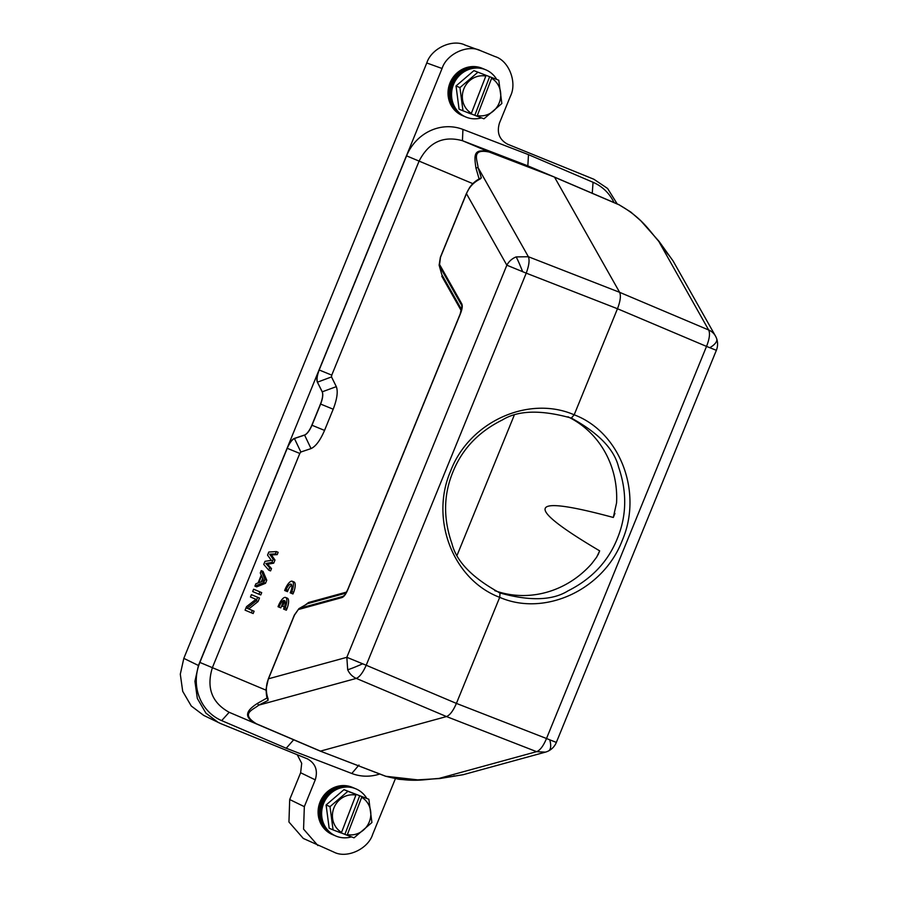 <?xml version="1.0" encoding="UTF-8"?>
<svg xmlns="http://www.w3.org/2000/svg" width="897" height="897" viewBox="0 0 897 897"><rect width="100%" height="100%" fill="white"/><g stroke="black" fill="none" stroke-linecap="round" stroke-linejoin="round"><path stroke-width="1.35" d="M494.718 590.63A94.443 88.691 -67.1 0 0 591.796 563.596L596.707 557.082L599.667 550.859C522.547 505.269 527.1 494.146 613.301 517.468L616.564 502.892A94.443 88.691 -67.1 0 0 568.003 416.813M614.03 202.576A45.713 42.933 112.9 0 0 593.052 182.293L528.49 154.643L462.93 129.415A45.713 42.933 112.9 0 0 406.576 155.854L319.197 369.979L331.755 375.137L331.509 376.919L336.319 386.652C338.147 391.496 337.104 399.019 333.191 409.211L324.546 430.403C320.218 440.427 315.71 446.482 311.035 448.59L300.865 452.01L299.8 453.445L287.242 448.298L199.863 662.423A45.713 42.933 112.9 0 0 221.671 720.616L286.233 748.255L351.792 773.483A45.713 42.933 112.9 0 0 379.767 774.01M440.808 778.002L438.992 778.428C425.043 779.291 411.364 783.07 385.788 776.264L320.251 751.114L229.172 712.296C211.804 702.665 206.22 687.764 212.41 667.57L299.8 453.445M305.754 604.623L308.579 602.492L346.567 592.076M441.537 273.787L441.234 272.71M331.755 375.137L419.134 161.012C428.844 142.253 443.275 135.481 462.437 140.694L527.84 165.855L528.49 154.643M276.354 551.577L278.148 552.305L277.207 554.638L271.443 554.929L274.987 560.053L273.72 563.159L267.642 564.235L271.511 568.586L270.558 570.907L268.764 570.178L263.74 564.426L265.007 561.331L271.354 560.367L267.541 555.131L268.808 552.025L276.354 551.577L275.401 553.898L269.649 554.2L273.193 559.324L271.926 562.43L265.848 563.495L269.717 567.857L268.764 570.178M261.218 570.627L263.012 571.367L266.768 580.213L265.501 583.308L256.688 586.862L254.894 586.133L255.836 583.801L258.078 582.938L261.24 575.179L260.265 572.959L261.218 570.627L264.963 579.484L266.768 580.213M253.627 589.228L261.7 592.614L260.758 594.935L258.953 594.206L252.674 591.56L253.627 589.228L259.906 591.885L258.953 594.206M251.407 594.655L259.491 598.041L258.067 601.528L248.772 608.962L254.109 611.216L253.167 613.537L251.362 612.808L245.083 610.162L246.507 606.675L255.937 599.297L250.465 596.987L251.407 594.655L257.697 597.301L256.273 600.788L246.967 608.222L252.315 610.476L251.362 612.808M279.045 607.146A7.221 2.478 112.1 0 1 283.878 600.351L281.602 605.912L282.6 606.327L284.865 600.766A7.221 2.478 112.1 0 1 283.564 609.052L284.551 609.467L285.224 607.841A10.338 3.554 -67.9 0 0 285.616 597.469A10.338 3.554 -67.9 0 0 278.036 606.72L280.839 607.874A7.221 2.478 112.1 0 1 281.636 605.923M284.551 609.467L286.345 610.195L287.018 608.57A10.338 3.554 -67.9 0 0 287.41 598.209L285.616 597.469M285.661 590.91L286.165 589.598A7.221 2.478 112.1 0 1 291.043 584.16A7.221 2.478 112.1 0 1 290.18 592.816L292.96 593.96L293.644 592.345A10.338 3.554 -67.9 0 0 294.025 581.974L292.231 581.245A10.338 3.554 -67.9 0 0 284.663 590.495L287.455 591.639L287.959 590.338A7.221 2.478 112.1 0 1 291.727 585.057M354.113 788.093A25.621 24.062 112.9 0 0 352.891 787.588A25.621 24.062 112.9 0 0 348.877 786.478L348.182 786.355A25.475 23.916 112.9 0 0 321.014 801.94A25.475 23.916 112.9 0 0 328.829 832.281L329.39 832.685A25.621 24.062 112.9 0 0 334.211 835.309M348.877 786.478A25.621 24.062 112.9 0 0 321.53 802.165A25.621 24.062 112.9 0 0 329.39 832.685M333.101 834.838A25.621 24.062 -67.1 0 1 319.915 802.367A25.621 24.062 -67.1 0 1 351.579 787.039A25.621 24.062 -67.1 0 1 353.003 787.633M347.363 834.602L361.693 797.298A20.25 19.016 -67.1 0 1 369.407 821.596A20.25 19.016 -67.1 0 1 347.363 834.602L346.993 835.185L341.23 832.909M344.897 834.3L359.708 795.717L361.816 796.603L361.693 797.298M355.885 795.101L341.555 832.394A20.25 19.016 -67.1 0 1 333.841 808.107A20.25 19.016 -67.1 0 1 355.885 795.101L356.008 794.406L353.9 793.52L359.708 795.717M333.079 829.893L329.165 828.234L326.093 804.979L330.006 806.627L333.079 829.893L341.185 832.988L341.555 832.394M330.006 806.627L347.89 791.311L356.008 794.406M361.816 796.603L368.846 799.249L371.919 822.515L354.035 837.832L346.993 835.185M326.093 804.979L343.977 789.652L347.89 791.311M343.977 789.652L368.846 799.249M331.621 833.627L331.049 833.223A25.475 23.916 -67.1 0 1 323.234 802.882A25.475 23.916 -67.1 0 1 350.413 787.286L351.097 787.409A25.621 24.062 112.9 0 0 323.761 803.095A25.621 24.062 112.9 0 0 331.621 833.627A25.621 24.062 112.9 0 0 336.745 836.374A25.621 24.062 112.9 0 0 351.501 836.879M366.738 798.364A25.621 24.062 112.9 0 0 355.122 788.53A25.621 24.062 112.9 0 0 351.097 787.409M335.332 835.78A25.621 24.062 -67.1 0 1 322.135 803.308A25.621 24.062 -67.1 0 1 353.81 787.981A25.621 24.062 -67.1 0 1 355.223 788.564M572.308 418.495L571.311 418.08C541.07 409.626 518.107 410.232 502.443 419.908C478.662 431.681 462.157 449.016 452.94 471.912C443.499 494.718 443.163 518.623 451.942 543.627C456.382 561.488 472.383 577.937 499.943 592.962C529.824 601.27 552.541 600.553 568.081 590.831C591.661 578.969 608.054 561.589 617.282 538.682C626.723 515.876 627.149 492.016 618.582 467.09C614.266 449.296 598.512 432.948 571.311 418.08L574.192 414.806C620.074 432.04 643.149 492.341 622.17 540.656C603.412 589.856 544.681 616.979 499.764 597.368L500.01 592.995M498.934 592.547L499.943 592.962M514.116 415.535L457.235 554.918M395.353 778.787L372.659 834.412C368.062 849.1 346.791 858.855 333.976 852.15L303.287 838.437L288.946 822.011L289.697 799.53L300.641 772.743L301.695 763.313L297.221 754.68M308.019 759.109L220.819 723.644L203.742 715.425L191.274 706.006L182.708 691.329L180.297 674.208L183.818 658.364L426.781 62.981C431.379 48.292 452.637 38.537 465.465 45.242M317.908 845.557L303.567 829.12L304.33 806.65L315.262 779.852L300.641 772.743M218.363 722.545L205.906 713.126L197.329 698.438L194.929 681.316L198.439 665.484L442.064 68.497C446.661 53.798 467.92 44.043 480.747 50.748L495.133 56.601C509.003 60.738 517.39 82.546 510.393 96.248L499.461 123.046C496.602 132.644 499.315 139.697 507.59 144.193L593.904 179.265L607.605 188.482L617.214 203.944M464.455 44.85L480.747 50.748M307.133 758.705C315.408 763.201 318.121 770.254 315.262 779.852M463.031 115.825A25.621 24.062 -67.1 0 1 449.846 83.354A25.621 24.062 -67.1 0 1 481.51 68.026A25.621 24.062 -67.1 0 1 482.922 68.621M331.509 376.919L317.504 382.156C316.563 379.509 317.123 375.451 319.197 369.979L319.052 369.923A12.401 4.261 -67.9 0 0 317.37 382.1L322.18 391.832A12.401 4.261 112.1 0 1 320.487 404.009L311.842 425.189A12.401 4.261 112.1 0 1 304.554 435.011L294.384 438.42A12.401 4.261 -67.9 0 0 287.096 448.231L287.242 448.298C289.574 442.939 292.007 439.665 294.53 438.476L304.7 435.067C307.223 433.879 309.644 430.605 311.988 425.245L320.633 404.065C322.707 398.593 323.268 394.534 322.315 391.888L317.37 382.1M293.588 739.868L286.233 748.255M419.056 780.02L385.587 776.253L320.263 751.114L385.598 776.253L399.087 779.325L412.172 780.188L439.81 778.54L463.323 774.649M478.953 179.041L481.33 177.785L480.422 178.862C473.773 182.158 469.12 187.092 466.462 193.662L506.85 265.198A16.538 14.98 -29.4 0 1 516.156 256.912L528.378 256.733C529.746 260.096 529.028 265.579 526.225 273.148L617.472 308.736L574.181 414.806C528.681 394.972 469.355 421.635 450.63 470.992C429.663 519.318 453.12 579.798 499.696 597.346L456.405 703.405C453.198 710.816 449.902 715.201 446.493 716.557L320.453 751.114L255.791 723.52C242.089 716.299 247.594 709.841 257.349 703.461L267.216 697.877M479.11 178.963L475.903 167.896C474.165 155.304 473.201 148.128 489.056 151.907L462.437 140.694L462.93 129.415M527.84 165.855L554.503 177.101L489.201 152.042L554.503 177.101L619.356 204.864M454.499 775.905L453.882 775.905M267.284 698.034L268.057 700.411L267.396 697.72M257.349 703.461L258.684 705.165L268.057 700.411M254.109 611.216L252.315 610.476M248.772 608.962L246.967 608.222M258.067 601.528L256.273 600.788M259.491 598.041L257.697 597.301M261.7 592.614L259.906 591.885M264.963 579.484L263.707 582.579L265.501 583.308M263.707 582.579L254.894 586.133M271.511 568.586L269.717 567.857M267.642 564.235L265.848 563.495M273.72 563.159L271.926 562.43M274.987 560.053L273.193 559.324M271.443 554.929L269.649 554.2M277.207 554.638L275.401 553.898M307.649 603.647L308.579 602.492M345.984 593.119L307.637 603.636L298.948 608.626L294.463 615.129L268.483 678.794C265.781 685.353 265.669 692.092 268.147 699.032M475.903 167.896L478.056 167.616C477.675 160.698 470.566 148.173 489.201 152.042M481.33 177.785L478.056 167.616L528.378 256.733L619.625 292.321L554.503 177.101L619.008 204.785C642.028 217.836 649.069 230.338 658.364 240.867L667.615 253.75M659.362 242.437L708.675 329.995A16.538 14.98 -29.4 0 1 715.436 335.971L673.12 261.016M463.065 774.728L545.398 752.146L536.597 751.664C540.084 750.341 543.391 745.956 546.508 738.511L456.405 703.405L366.211 665.249C362.915 672.627 359.607 677.011 356.3 678.401A16.538 15.014 -105.3 0 1 347.688 669.745L346.836 657.31L268.483 678.794M261.61 575.796L263.796 580.808L258.762 582.77L261.61 575.796M461.607 309.644L441.873 274.695L439.126 265.12L440.371 257.271L466.35 193.617L469.479 187.798C470.14 186.722 473.459 181.889 479.233 178.907L480.422 178.862M466.462 193.662L440.483 257.327L439.575 264.492L461.708 303.702L461.91 306.045M461.899 306.012L460.251 313.804L347.767 589.452C343.876 597.447 344.706 594.52 343.327 596.247L341.746 597.637L298.813 609.411M267.34 698.18C266.723 697.844 266.308 694.783 266.095 688.997L268.371 678.737L294.351 615.073L298.948 608.626M266.431 687.954L266.701 685.51M667.155 253.29L669.229 255.656M673.042 260.881L669.117 255.533M461.708 303.702C462.74 305.675 462.291 309.061 460.374 313.86L347.89 589.497C345.917 594.251 343.865 596.965 341.757 597.637M261.262 581.794L262.698 578.273M439.452 265.961L439.575 264.492M545.398 752.146A16.538 16.538 0 0 0 548.549 750.924A16.538 6.795 -117.1 0 0 549.749 739.823L546.508 738.511L706.522 346.41L617.472 308.736C620.365 301.19 621.083 295.718 619.625 292.321L708.675 329.995C710.222 333.426 709.505 338.898 706.522 346.41L715.425 349.942M496.669 79.351A25.621 24.062 112.9 0 0 485.042 69.517A25.621 24.062 112.9 0 0 481.027 68.396A25.621 24.062 112.9 0 0 453.68 84.083A25.621 24.062 112.9 0 0 461.54 114.614A25.621 24.062 112.9 0 0 466.675 117.35A25.621 24.062 112.9 0 0 481.42 117.866M465.251 116.756A25.621 24.062 -67.1 0 1 452.066 84.296A25.621 24.062 -67.1 0 1 483.73 68.957A25.621 24.062 -67.1 0 1 485.154 69.551M461.54 114.614L460.98 114.211A25.475 23.916 -67.1 0 1 453.164 83.87A25.475 23.916 -67.1 0 1 480.332 68.273L481.027 68.396M471.486 113.381A20.25 19.016 -67.1 0 1 463.76 89.095A20.25 19.016 -67.1 0 1 485.815 76.077L471.116 113.975L459.085 109.221L456.024 85.955L473.908 70.639L498.777 80.237L501.849 103.503L483.965 118.819L471.16 113.897M473.908 70.639L498.777 80.237M456.024 85.955L459.937 87.614L477.821 72.287M463.009 110.869L459.937 87.614M477.294 115.59L491.612 78.286A20.25 19.016 -67.1 0 1 499.337 102.572A20.25 19.016 -67.1 0 1 477.294 115.59L476.924 116.173M485.815 76.077L485.927 75.393M474.816 115.287L489.639 76.705M491.735 77.591L491.612 78.286M484.044 69.08A25.621 24.062 112.9 0 0 482.821 68.576A25.621 24.062 112.9 0 0 478.796 67.466A25.621 24.062 112.9 0 0 451.46 83.152A25.621 24.062 112.9 0 0 459.32 113.672A25.621 24.062 112.9 0 0 464.141 116.296M478.796 67.466L478.112 67.342A25.475 23.916 112.9 0 0 450.933 82.928A25.475 23.916 112.9 0 0 458.748 113.269L459.32 113.672M282.6 606.327L284.371 607.045M285.224 607.841L287.018 608.57M291.166 593.231L291.839 591.605L293.644 592.345M291.839 591.605A10.338 3.554 -67.9 0 0 292.231 581.245M286.165 589.598L287.959 590.338M614.938 513.443L613.301 517.468M266.05 690.185L199.863 662.423M461.316 310.822L441.75 276.164M472.842 183.65L406.576 155.854M599.667 550.859L598.019 554.895M304.33 806.65L289.697 799.53M426.781 62.981L442.064 68.497M183.818 658.364L198.439 665.484M358.979 765.04L351.792 773.483M320.453 751.114L229.172 712.296L221.671 720.616M592.244 193.427L593.052 182.293M322.18 391.832L336.319 386.652M294.384 438.42L300.865 452.01M311.035 448.59L304.554 435.011M324.546 430.403L311.842 425.189M333.191 409.211L320.487 404.009M255.981 723.52C239.903 713.395 253.649 709.65 258.684 705.165L356.3 678.401L446.493 716.557L536.597 751.664L438.992 778.428M554.649 177.236L619.008 204.785M461.574 305.171L439.44 265.961M342.721 596.471L343.966 595.754M307.637 603.636L299.755 608.267L342.643 596.505M555.411 742.043L549.749 739.823M346.836 657.31L506.85 265.198L526.225 273.148L366.211 665.249L346.836 657.31M347.688 669.745A16.538 1.166 -24.1 0 0 362.623 663.791M516.156 256.912A16.538 1.065 68.5 0 1 522.637 271.69M548.549 750.924A16.538 16.538 0 0 0 556.331 742.447L716.344 350.346A16.538 16.538 0 0 0 716.703 338.808A16.538 6.896 161.3 0 1 709.762 347.722M439.81 778.54L463.043 774.728M673.042 260.892L659.048 241.371L640.85 220.83L630.77 212.017L618.863 204.651M439.138 265.187L441.616 274.056M716.703 338.808A16.538 16.538 0 0 0 715.436 335.971"/></g></svg>
